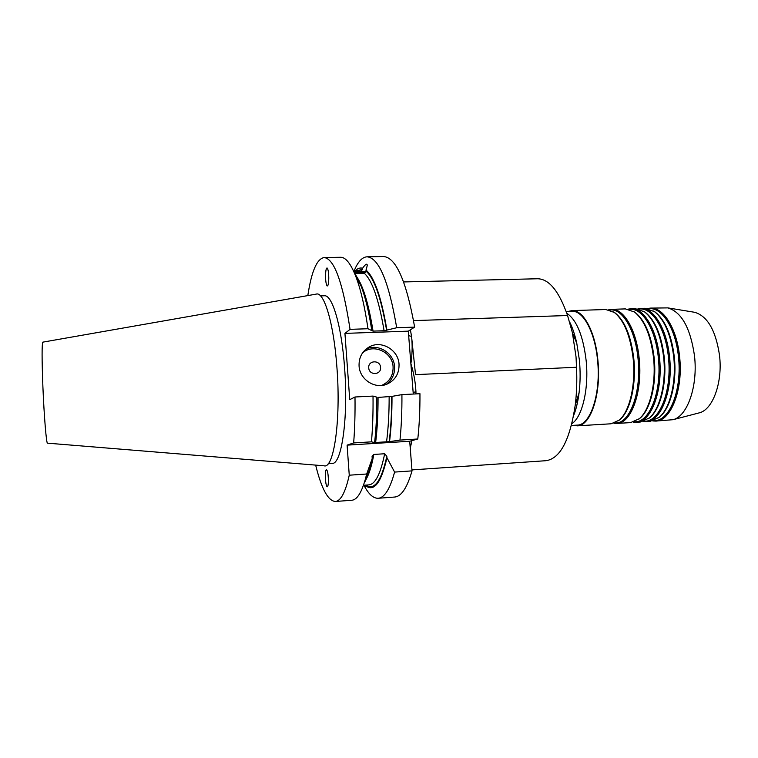 <?xml version="1.0" encoding="UTF-8"?>
<svg xmlns="http://www.w3.org/2000/svg" width="758" height="758" viewBox="0 0 758 758"><rect width="100%" height="100%" fill="white"/><g stroke="black" fill="none" stroke-linecap="round" stroke-linejoin="round"><path stroke-width="1.14" d="M359.065 365.924C359.624 379.388 374.878 389.385 386.817 384.211C395.193 380.336 399.267 373.666 399.04 364.191C398.424 350.035 381.644 340.029 369.563 346.757C362.315 350.897 358.818 357.283 359.065 365.924M327.21 268.067L326.67 268.152C325.968 269.232 325.589 271.838 325.542 275.969L325.542 275.978C325.599 281.085 326.12 284.411 327.115 285.937L327.627 285.87C328.337 284.847 328.726 282.241 328.783 278.063C328.678 272.558 328.138 269.213 327.162 268.038L326.982 267.981C326.092 268.512 325.608 271.174 325.542 275.978C325.608 271.174 326.092 268.512 326.982 267.981L327.162 268.038M320.492 295.876L324.424 295.772C332.288 294.568 341.716 326.196 344.615 368.189C348.453 417.914 341.612 464.626 332.165 463.403L328.233 463.659M325.315 475.948L325.315 475.948C325.409 481.036 325.921 484.533 326.85 486.446L327.285 486.769C328.006 486.352 328.385 484.248 328.422 480.477C328.233 474.034 327.56 470.415 326.404 469.647L326.272 469.714C325.665 470.434 325.353 472.518 325.315 475.948L325.315 475.958C325.409 481.036 325.921 484.533 326.85 486.446L327.285 486.769C328.006 486.352 328.385 484.258 328.422 480.477M325.315 475.958C325.495 482.306 326.167 485.906 327.314 486.759L327.475 486.683M354.621 273.467C356.866 276.481 359.065 280.763 361.206 286.316C365.432 297.354 368.975 312.116 371.827 330.621L373.059 331.113L384.088 330.725C378.867 299.817 372.301 280.687 364.38 273.354L354.697 273.638M368.748 367.914C369.042 375.693 381.445 375.125 380.554 367.403C380.26 359.662 367.886 360.173 368.748 367.914M336.988 368.265C333.956 323.846 324.092 291.157 316.181 294.123L42.855 342.142C41.832 343.999 41.842 358.79 42.884 386.523C44.078 416.275 46.428 444.349 47.517 443.165L324.102 465.8C333.766 469.155 340.986 420.69 336.988 368.265M411.954 469.903L545.95 460.703C560.153 458.675 569.921 440.152 575.237 405.142L579.065 392.89C577.88 402.043 576.08 409.547 573.664 415.384C576.156 409.083 577.956 401.588 579.065 392.89C580.344 382.373 580.457 371.467 579.406 360.192L576.772 343.241L572.423 332.8L567.562 315.527C559.034 291.167 549.038 278.906 537.555 278.764L403.626 281.938M572.413 332.8L576.033 356.857L576.506 367.251L415.526 374.642L411.556 336.419C412.523 345.117 412.295 354.204 410.883 363.679C413.783 372.964 415.479 382.364 415.952 391.858L413.148 392.35M571.437 425.465L577.208 425.115C590.435 425.428 601.151 393.355 597.541 360.097C594.964 331.9 583.073 310.354 571.949 311.32L566.179 311.51M618.556 420.699L619.978 419.572C630.277 411.092 636.578 384.363 633.764 358.468C630.969 335.86 624.734 320.672 615.06 312.902L613.535 311.908M577.274 425.835L611.09 423.788L619.239 420.14C629.614 411.585 635.981 384.581 633.138 358.43C630.315 335.595 624.024 320.255 614.264 312.41L605.813 309.52L571.949 310.6C583.215 309.624 595.248 331.426 597.863 359.993C601.52 393.677 590.662 426.157 577.274 425.835L573.465 425.342M614.53 423.04L615.941 422.955C630.135 423.201 641.732 391.289 637.99 358.278C635.327 330.289 622.659 308.913 610.721 309.908L609.309 309.946M613.933 423.248L616.841 423.438C631.187 423.694 642.917 391.479 639.136 358.164C636.445 329.901 623.635 308.345 611.573 309.34L608.693 309.795M638.653 419.288L640.103 418.122C650.572 409.424 656.949 383.046 654.126 357.568C651.33 335.387 645.039 320.359 635.223 312.486L633.679 311.472M616.841 423.438L630.637 422.604L639.373 418.681C649.938 409.907 656.371 383.264 653.51 357.52C650.696 335.121 644.338 319.942 634.446 312.002L625.388 308.904L611.573 309.34M634.19 421.855L635.441 421.78C650.089 421.988 662.113 390.218 658.304 357.378C655.604 329.531 642.576 308.288 630.249 309.283L628.998 309.321M633.461 422.102L636.332 422.263C651.141 422.471 663.297 390.408 659.451 357.255C656.722 329.152 643.551 307.71 631.092 308.724L628.24 309.141M648.63 418.577L650.099 417.402C660.654 408.59 667.059 382.402 664.226 357.113C661.44 335.15 655.111 320.208 645.248 312.287L643.675 311.254M636.332 422.263L640.339 422.017L649.369 417.952C660.019 409.074 666.481 382.61 663.62 357.075C660.805 334.884 654.429 319.791 644.471 311.803L635.109 308.591L631.092 308.724M643.949 421.268L645.124 421.192C659.991 421.391 672.223 389.678 668.385 356.933C665.676 329.152 652.458 307.975 639.942 308.97L638.767 309.008M643.144 421.524L646.015 421.675C661.042 421.874 673.407 389.868 669.532 356.81C666.784 328.773 653.434 307.397 640.785 308.411L637.942 308.819M658.569 417.876L660.047 416.682C670.678 407.766 677.112 381.748 674.279 356.667C671.493 334.913 665.145 320.056 655.225 312.097L653.642 311.045M646.015 421.675L649.994 421.429L659.327 417.232C670.053 408.24 676.543 381.966 673.682 356.63C670.868 334.648 664.463 319.639 654.457 311.614L644.774 308.288L640.785 308.411M653.661 420.681L654.751 420.614C669.854 420.794 682.285 389.148 678.419 356.487C675.681 328.783 662.293 307.663 649.587 308.667L648.497 308.696M652.79 420.955L655.642 421.088C670.896 421.268 683.47 389.337 679.556 356.364C676.799 328.404 663.259 307.094 650.421 308.108L647.597 308.506M693.977 312.182L694.66 312.296C707.489 316.095 715.77 330.422 719.513 355.275C722.829 382.496 712.776 409.737 699.302 412.845L698.63 413.015M650.421 308.108L667.864 307.89C681.527 312.012 690.405 327.949 694.48 355.701C698.099 386.125 687.345 416.445 673.019 419.695L655.642 421.088M568.206 311.443L571.949 310.6M567.562 315.527L413.546 320.606M575.237 405.142C576.715 393.061 577.141 380.431 576.506 367.251M364.437 485.196L365.214 486.854L363.935 485.234C368.502 494.083 373.249 498.432 378.166 498.271C384.514 497.779 389.982 489.052 394.596 472.082L386.95 457.747C381.037 483.528 373.675 492.672 364.863 485.167M356.213 270.976L362.58 269.27L361.102 271.023M362.58 269.27L362.589 268.218C365.413 264.182 366.976 263.197 367.279 265.262L365.915 271.051C374.244 278.148 381.141 297.894 386.618 330.289L384.088 330.725M364.38 273.354L365.915 271.051M364.285 482.837C366.247 479.625 368.037 475.152 369.658 469.429L372.159 458.713L372.159 456.108L373.827 454.449L384.666 453.748L386.836 456.297L386.95 457.747M353.654 442.937C354.772 428.829 355.218 413.517 354.99 396.993L373.021 396.083L376.83 397.154C376.906 413.821 376.158 428.952 374.604 442.549L371.448 441.848L353.654 442.937L347.098 445.136L349.258 475.2L366.673 474.006L372.159 458.713M371.448 441.848C372.69 427.787 373.211 412.532 373.021 396.083M399.978 440.095L389.546 441.63C391.213 428.071 392.038 412.987 392 396.387L401.92 394.624C402.043 410.969 401.399 426.119 399.978 440.095L417.791 438.996C419.326 425.086 420.046 409.983 419.951 393.705L401.92 394.624M389.546 441.63L374.604 442.549M375.608 442.729C377.276 429.274 378.09 414.181 378.053 397.429L392 396.387M315.65 465.109C321.487 488.787 328.053 500.915 335.368 501.483L351.797 500.252C356.876 499.873 361.358 492.975 365.261 479.549L366.673 474.006M335.368 501.483C340.797 501.057 345.421 492.302 349.258 475.2M413.281 394.046L408.306 331.151L414.645 327.124L396.709 327.74L386.912 330.09C381.369 297.174 374.376 277.134 365.924 269.99M371.827 330.621L367.981 328.735C364.778 306.763 360.751 289.395 355.89 276.642C350.774 263.632 345.676 257.18 340.588 257.275L324.111 257.559C316.882 258.8 311.453 271.478 307.824 295.592M367.981 328.735L350.054 329.351C342.891 282.488 334.24 258.554 324.111 257.559M362.589 268.218C359.946 267.546 357.435 268.465 355.066 270.994M396.709 327.74C388.74 281.408 378.848 257.767 367.024 256.81C362.125 257.104 357.814 261.842 354.081 271.023M350.054 329.351L344.937 333.397L349.741 399.684L354.99 396.993M378.166 498.271L394.643 497.04C401.333 496.518 407.122 487.801 412.03 470.879L394.596 472.082M412.03 470.879L409.708 441.26L347.098 445.136M409.708 441.26L417.791 438.996M408.306 331.151L344.937 333.397M414.645 327.124C406.373 281 396.008 257.464 383.539 256.517L367.024 256.81M408.666 335.69L411.556 336.419L410.391 329.825M578.165 395.771L578.742 395.278M576.232 340.892L575.606 340.456M354.403 272.965C361.225 273.174 364.769 272.833 365.034 271.933L364.901 271.847C362.76 271.127 358.979 270.862 353.55 271.051M354.204 272.492L361.026 272.577L362.599 271.895L353.73 271.43M358.742 272.634L358.752 271.326M566.795 313.244C576.696 319.971 583.148 335.756 586.152 360.609C589.07 388.522 582.305 416.976 571.892 423.684M386.125 384.467C392.085 380.137 394.899 374.196 394.558 366.635C393.971 352.773 377.617 342.919 365.707 349.372M381.558 385.462C389.441 381.918 393.279 375.712 393.089 366.853C392.559 352.082 373.343 343.175 362.589 352.858M569.504 321.695C572.375 327.248 574.801 334.439 576.772 343.241C574.905 334.856 572.489 327.683 569.514 321.714M415.952 391.858L415.952 393.914M411.945 440.635L410.249 448.196M386.836 456.297C381.321 481.131 374.367 490.72 365.991 485.092M363.461 485.272L368.824 484.883C375.286 484.296 380.573 473.921 384.666 453.748M373.827 454.449C371.411 467.421 368.379 476.403 364.721 481.396M365.11 480.079L367.924 473.418M391.706 396.519C391.725 413.157 390.882 428.223 389.186 441.734M386.533 442.056C388.286 428.64 389.157 413.574 389.148 396.86M359.121 282.507L355.691 276.13M355.189 274.851C362.362 283.265 368.312 302.016 373.059 331.113M359.993 271.07L358.619 271.013M615.06 312.902L614.264 312.41M635.223 312.486L634.446 312.002M645.248 312.287L644.471 311.803M655.225 312.097L654.457 311.614M694.66 312.296L667.864 307.89M699.302 412.845L673.019 419.695M660.047 416.682L659.327 417.232M650.099 417.402L649.369 417.952M640.103 418.122L639.373 418.681M619.978 419.572L619.239 420.14M372.159 456.108L372.064 456.61M369.658 469.429L365.261 479.549M361.206 286.316L355.89 276.642M365.877 349.23L369.563 346.757M412.93 389.574L412.74 387.243M408.846 337.926L409.026 340.228M578.515 396.86L577.814 396.898M575.853 339.338L575.151 339.366M365.034 271.933L365.621 272.274"/></g></svg>
